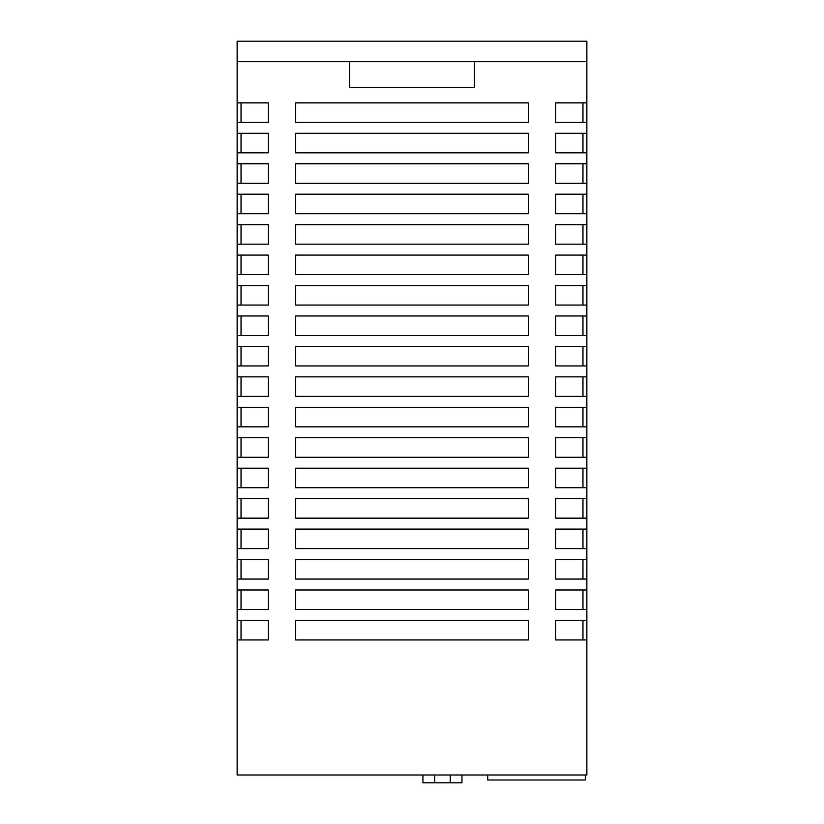 <?xml version="1.0" encoding="UTF-8"?>
<svg xmlns="http://www.w3.org/2000/svg" width="824" height="824" viewBox="0 0 824 824"><rect width="100%" height="100%" fill="white"/><g stroke="black" fill="none" stroke-linecap="round" stroke-linejoin="round"><path stroke-width="1.24" d="M461.965 782.8L461.965 774.993L461.965 782.8L461.965 774.993L461.965 782.8L422.928 782.8L422.928 774.993M586.863 61.707L237.137 61.707L237.137 41.2L586.863 41.2L586.863 102.866L555.634 102.866L555.634 122.385L586.863 122.385L586.863 133.313L555.634 133.313L555.634 152.831L586.863 152.831L586.863 163.76L555.634 163.76L555.634 183.278L586.863 183.278L586.863 194.207L555.634 194.207L555.634 213.715L586.863 213.715L586.863 224.653L555.634 224.653L555.634 244.162L586.863 244.162L586.863 255.09L555.634 255.09L555.634 274.608L586.863 274.608L586.863 285.537L555.634 285.537L555.634 305.055L586.863 305.055L586.863 315.983L555.634 315.983L555.634 335.502L586.863 335.502L586.863 346.43L555.634 346.43L555.634 365.938L586.863 365.938L586.863 376.867L555.634 376.867L555.634 396.385L586.863 396.385L586.863 407.313L555.634 407.313L555.634 426.832L586.863 426.832L586.863 437.76L555.634 437.76L555.634 457.279L586.863 457.279L586.863 468.207L555.634 468.207L555.634 487.726L586.863 487.726L586.863 498.654L555.634 498.654L555.634 518.162L586.863 518.162L586.863 529.09L555.634 529.09L555.634 548.609L586.863 548.609L586.863 559.537L555.634 559.537L555.634 579.056L586.863 579.056L586.863 589.984L555.634 589.984L555.634 609.503L586.863 609.503L586.863 620.431L555.634 620.431L555.634 639.949L586.863 639.949L586.863 774.993L237.137 774.993L237.137 639.949L268.367 639.949L268.367 620.431L237.137 620.431L237.137 639.949M586.863 122.385L586.863 102.866M586.863 152.831L586.863 133.313M586.863 183.278L586.863 163.76M586.863 213.715L586.863 194.207M586.863 244.162L586.863 224.653M586.863 274.608L586.863 255.09M586.863 305.055L586.863 285.537M586.863 335.502L586.863 315.983M586.863 365.938L586.863 346.43M586.863 396.385L586.863 376.867M586.863 426.832L586.863 407.313M586.863 457.279L586.863 437.76M586.863 487.726L586.863 468.207M586.863 518.162L586.863 498.654M586.863 548.609L586.863 529.09M586.863 579.056L586.863 559.537M586.863 609.503L586.863 589.984M586.863 639.949L586.863 620.431M237.137 61.707L237.137 620.431M295.682 152.831L528.318 152.831L528.318 133.313L295.682 133.313L295.682 152.831M295.682 183.278L528.318 183.278L528.318 163.76L295.682 163.76L295.682 183.278M295.682 274.608L528.318 274.608L528.318 255.09L295.682 255.09L295.682 274.608M295.682 244.162L528.318 244.162L528.318 224.653L295.682 224.653L295.682 244.162M295.682 213.715L528.318 213.715L528.318 194.207L295.682 194.207L295.682 213.715M295.682 122.385L528.318 122.385L528.318 102.866L295.682 102.866L295.682 122.385M295.682 548.609L528.318 548.609L528.318 529.09L295.682 529.09L295.682 548.609M295.682 579.056L528.318 579.056L528.318 559.537L295.682 559.537L295.682 579.056M295.682 609.503L528.318 609.503L528.318 589.984L295.682 589.984L295.682 609.503M295.682 457.279L528.318 457.279L528.318 437.76L295.682 437.76L295.682 457.279M295.682 487.726L528.318 487.726L528.318 468.207L295.682 468.207L295.682 487.726M295.682 518.162L528.318 518.162L528.318 498.654L295.682 498.654L295.682 518.162M295.682 365.938L528.318 365.938L528.318 346.43L295.682 346.43L295.682 365.938M295.682 335.502L528.318 335.502L528.318 315.983L295.682 315.983L295.682 335.502M295.682 305.055L528.318 305.055L528.318 285.537L295.682 285.537L295.682 305.055M295.682 396.385L528.318 396.385L528.318 376.867L295.682 376.867L295.682 396.385M295.682 426.832L528.318 426.832L528.318 407.313L295.682 407.313L295.682 426.832M295.682 639.949L528.318 639.949L528.318 620.431L295.682 620.431L295.682 639.949M237.137 152.831L268.367 152.831L268.367 133.313L237.137 133.313M237.137 183.278L268.367 183.278L268.367 163.76L237.137 163.76M237.137 213.715L268.367 213.715L268.367 194.207L237.137 194.207M237.137 244.162L268.367 244.162L268.367 224.653L237.137 224.653M237.137 274.608L268.367 274.608L268.367 255.09L237.137 255.09M237.137 305.055L268.367 305.055L268.367 285.537L237.137 285.537M237.137 335.502L268.367 335.502L268.367 315.983L237.137 315.983M237.137 365.938L268.367 365.938L268.367 346.43L237.137 346.43M237.137 396.385L268.367 396.385L268.367 376.867L237.137 376.867M237.137 426.832L268.367 426.832L268.367 407.313L237.137 407.313M237.137 457.279L268.367 457.279L268.367 437.76L237.137 437.76M237.137 487.726L268.367 487.726L268.367 468.207L237.137 468.207M237.137 518.162L268.367 518.162L268.367 498.654L237.137 498.654M237.137 548.609L268.367 548.609L268.367 529.09L237.137 529.09M237.137 579.056L268.367 579.056L268.367 559.537L237.137 559.537M237.137 609.503L268.367 609.503L268.367 589.984L237.137 589.984M237.137 122.385L268.367 122.385L268.367 102.866L237.137 102.866M349.551 61.707L349.551 87.468L474.449 87.468L474.449 61.707M241.041 620.431L241.041 639.949M582.959 639.949L582.959 620.431M241.041 589.984L241.041 609.503M241.041 407.313L241.041 426.832M241.041 346.43L241.041 365.938M241.041 376.867L241.041 396.385M241.041 285.537L241.041 305.055M241.041 315.983L241.041 335.502M241.041 468.207L241.041 487.726M241.041 498.654L241.041 518.162M241.041 437.76L241.041 457.279M241.041 559.537L241.041 579.056M241.041 529.09L241.041 548.609M241.041 194.207L241.041 213.715M241.041 255.09L241.041 274.608M241.041 224.653L241.041 244.162M241.041 163.76L241.041 183.278M241.041 102.866L241.041 122.385M241.041 133.313L241.041 152.831M582.959 426.832L582.959 407.313M582.959 457.279L582.959 437.76M582.959 396.385L582.959 376.867M582.959 335.502L582.959 315.983M582.959 305.055L582.959 285.537M582.959 365.938L582.959 346.43M582.959 518.162L582.959 498.654M582.959 487.726L582.959 468.207M582.959 609.503L582.959 589.984M582.959 548.609L582.959 529.09M582.959 579.056L582.959 559.537M582.959 122.385L582.959 102.866M582.959 244.162L582.959 224.653M582.959 274.608L582.959 255.09M582.959 183.278L582.959 163.76M582.959 213.715L582.959 194.207M582.959 152.831L582.959 133.313M585.298 774.993L585.298 779.988L487.726 779.988L487.726 774.993M434.639 782.8L434.639 774.993M450.254 782.8L450.254 774.993"/></g></svg>
